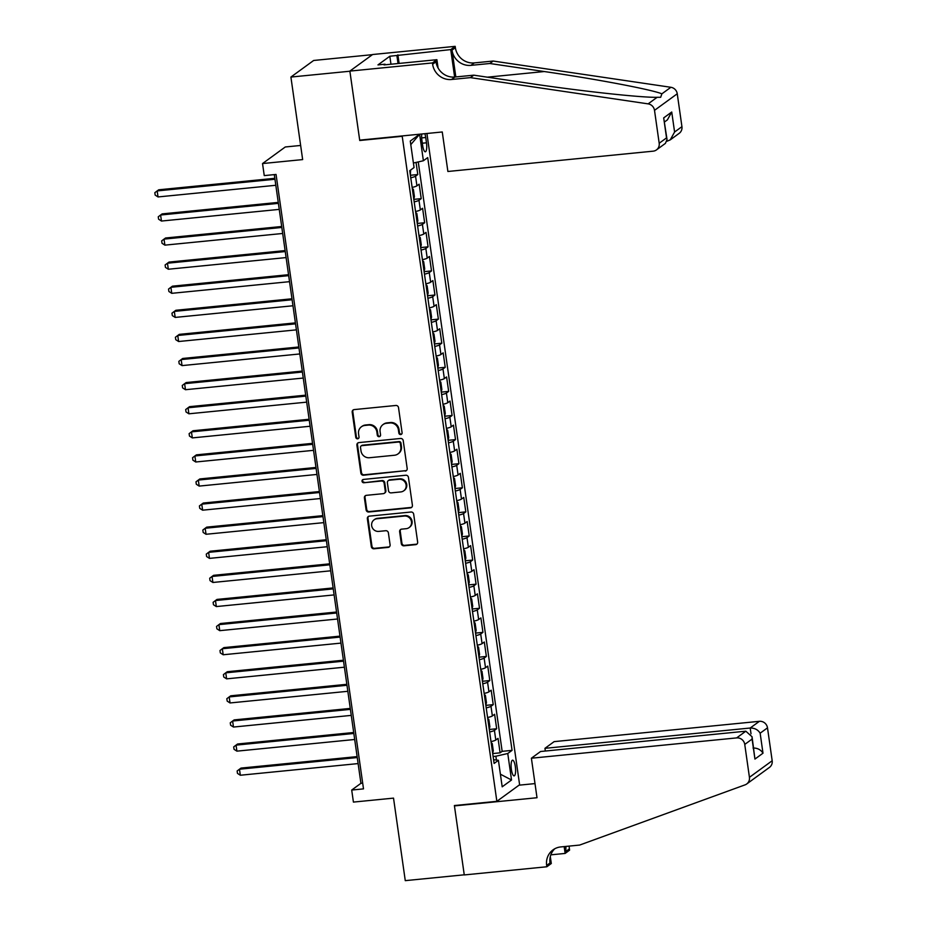 <?xml version="1.0" encoding="UTF-8"?>
<svg xmlns="http://www.w3.org/2000/svg" width="927" height="927" viewBox="0 0 927 927"><rect width="100%" height="100%" fill="white"/><g stroke="black" fill="none" stroke-linecap="round" stroke-linejoin="round"><path stroke-width="1.39" d="M400.707 434.554A1.692 1.611 -126.1 0 0 402.086 432.735L398.517 407.613A2.422 2.294 -126.1 0 0 395.864 405.47L354.184 409.595A2.422 2.294 -126.1 0 0 352.202 412.191L355.771 437.324A1.692 1.611 -126.1 0 0 358.39 438.529A1.692 1.611 -126.1 0 0 359.016 436.999L358.552 433.743A7.729 7.358 -126.1 0 1 364.89 425.447L368.367 425.099A7.729 7.358 -126.1 0 1 376.849 431.936L377.312 435.192A1.692 1.611 -126.1 0 0 379.931 436.397A1.692 1.611 -126.1 0 0 380.557 434.867L380.093 431.611A7.729 7.358 -126.1 0 1 386.42 423.315L389.896 422.967A7.729 7.358 -126.1 0 1 398.39 429.804L398.853 433.06A1.692 1.611 -126.1 0 0 400.707 434.554M382.944 424.636L383.558 424.184A7.729 7.358 -126.1 0 1 387.034 422.863L390.51 422.527A7.729 7.358 -126.1 0 1 399.004 429.363L399.467 432.608A1.692 1.611 -126.1 0 0 401.75 433.998M353.419 409.815A2.422 2.294 -126.1 0 0 352.816 411.739L356.385 436.872A1.692 1.611 -126.1 0 0 358.668 438.262M361.414 426.768L362.028 426.316A7.729 7.358 -126.1 0 1 365.505 424.995L368.981 424.659A7.729 7.358 -126.1 0 1 377.463 431.484L377.926 434.74A1.692 1.611 -126.1 0 0 380.209 436.13M515.319 766.594A7.879 2.121 84.3 0 0 512.585 760.186A7.879 2.121 84.3 0 0 511.391 769.468A7.879 2.121 84.3 0 0 514.137 775.876A7.879 2.121 84.3 0 0 515.319 766.594M401.321 543.685A2.422 2.294 -126.1 0 0 403.975 545.818L415.667 544.659A2.422 2.294 -126.1 0 0 417.648 542.063L413.674 514.161A2.422 2.294 -126.1 0 0 411.02 512.017L369.34 516.142A2.422 2.294 -126.1 0 0 367.359 518.738L371.333 546.652A2.422 2.294 -126.1 0 0 373.987 548.784L388.112 547.393A2.422 2.294 -126.1 0 0 390.093 544.798L388.39 532.851A2.422 2.294 -126.1 0 0 385.736 530.719L378.737 531.403A6.466 6.153 -126.1 0 1 374.033 519.862A6.466 6.153 -126.1 0 1 376.93 518.749L404.381 516.038A6.466 6.153 -126.1 0 1 409.085 527.59A6.466 6.153 -126.1 0 1 406.177 528.691L401.6 529.143A2.422 2.294 -126.1 0 0 399.63 531.739L401.321 543.685L401.936 543.234A2.422 2.294 -126.1 0 0 404.589 545.366L416.281 544.207A2.422 2.294 -126.1 0 0 417.046 543.998M402.214 136.292L359.746 140.498L349.885 71.228L290.904 77.057L302.654 159.583L262.538 163.558L264.253 175.609L276.049 174.438L363.5 788.877L351.704 790.047L353.419 802.087L393.523 798.124L405.273 880.65L464.253 874.81L454.392 805.54L496.86 801.334L402.214 136.292L402.793 135.875M405.203 471.101A2.422 2.294 -126.1 0 0 407.185 468.506L403.21 440.603A2.422 2.294 -126.1 0 0 400.557 438.471L358.876 442.596A2.422 2.294 -126.1 0 0 356.895 445.18L360.87 473.094A2.422 2.294 -126.1 0 0 363.523 475.227L405.817 470.661A2.422 2.294 -126.1 0 0 406.582 470.441M408.448 477.382L412.411 505.285A2.422 2.294 -126.1 0 1 410.441 507.88L368.749 512.005A2.422 2.294 -126.1 0 1 366.107 509.873L364.404 497.926A2.422 2.294 -126.1 0 1 366.385 495.331L383.28 493.662A2.422 2.294 -126.1 0 0 385.261 491.067L384.137 483.141A2.422 2.294 -126.1 0 0 381.484 481.009L363.882 482.747A1.692 1.611 -126.1 0 1 362.654 479.722A1.692 1.611 -126.1 0 1 363.419 479.433L405.794 475.238A2.422 2.294 -126.1 0 1 408.448 477.382M290.904 77.057L313.65 60.475L372.422 54.658M492.712 753.57L500.093 752.84L498.042 738.379L495.794 740.024L494.427 730.383A9.849 1.483 171.9 0 1 489.63 731.982M489.282 729.479L496.663 728.749L494.612 714.288L492.364 715.922L490.997 706.281A9.849 1.483 171.9 0 1 486.2 707.892M485.852 705.377L493.234 704.647L491.183 690.186L488.935 691.832L487.567 682.191A9.849 1.483 171.9 0 1 482.77 683.79M482.422 681.287L489.804 680.557L487.753 666.096L485.505 667.73L484.137 658.089A9.849 1.483 171.9 0 1 479.352 659.7M478.992 657.185L486.374 656.455L484.323 642.005L482.075 643.639L480.707 633.998A9.849 1.483 171.9 0 1 475.922 635.598M475.563 633.095L482.944 632.365L480.893 617.903L478.645 619.537L477.278 609.896A9.849 1.483 171.9 0 1 472.492 611.507M472.133 608.993L479.514 608.263L477.463 593.813L475.215 595.447L473.848 585.806A9.849 1.483 171.9 0 1 469.062 587.417M468.703 584.902L476.084 584.172L474.033 569.711L471.785 571.345L470.418 561.716A9.849 1.483 171.9 0 1 465.632 563.315M465.273 560.812L472.666 560.07L470.603 545.621L468.355 547.254L466.988 537.614A9.849 1.483 171.9 0 1 462.202 539.224M461.843 536.71L469.236 535.98L467.173 521.519L464.925 523.152L463.558 513.523A9.849 1.483 171.9 0 1 458.772 515.122M458.413 512.619L465.806 511.889L463.743 497.428L461.495 499.062L460.128 489.421A9.849 1.483 171.9 0 1 455.342 491.032M454.983 488.517L462.376 487.787L460.313 473.326L458.065 474.972L456.698 465.331A9.849 1.483 171.9 0 1 451.912 466.93M451.553 464.427L458.946 463.697L456.884 449.236L454.647 450.87L453.268 441.229A9.849 1.483 171.9 0 1 448.483 442.839M448.123 440.325L455.516 439.595L453.454 425.134L451.217 426.779L449.838 417.138A9.849 1.483 171.9 0 1 445.053 418.737M444.693 416.235L452.086 415.505L450.024 401.043L447.787 402.677L446.408 393.036A9.849 1.483 171.9 0 1 441.623 394.647M441.264 392.133L448.656 391.403L446.594 376.953L444.357 378.587L442.979 368.946A9.849 1.483 171.9 0 1 438.193 370.557M437.834 368.042L445.227 367.312L443.164 352.851L440.928 354.485L439.549 344.856A9.849 1.483 171.9 0 1 434.763 346.455M434.404 343.94L441.797 343.21L439.734 328.761L437.498 330.394L436.119 320.754A9.849 1.483 171.9 0 1 431.333 322.364M430.974 319.85L438.367 319.12L436.304 304.659L434.068 306.292L432.689 296.663A9.849 1.483 171.9 0 1 427.903 298.262M427.544 295.759L434.937 295.018L432.886 280.568L430.638 282.202L429.259 272.561A9.849 1.483 171.9 0 1 424.473 274.172M424.126 271.657L431.507 270.927L429.456 256.466L427.208 258.112L425.841 248.471A9.849 1.483 171.9 0 1 421.043 250.07M420.696 247.567L428.077 246.837L426.026 232.376L423.778 234.01L422.411 224.369A9.849 1.483 171.9 0 1 417.613 225.979M417.266 223.465L424.647 222.735L422.596 208.274L420.348 209.919L418.981 200.278A9.849 1.483 171.9 0 1 414.184 201.877M413.836 199.375L421.217 198.645L419.166 184.183L416.918 185.817A9.849 1.483 171.9 0 1 412.133 187.428M421.785 133.998A7.636 2.063 84.3 0 0 421.912 140.29L422.666 145.585A7.636 2.063 84.3 0 0 425.319 151.796A7.636 2.063 84.3 0 0 426.478 142.804L425.725 137.509A7.636 2.063 84.3 0 0 424.844 133.685M426.918 133.488L519.607 784.752L496.86 801.334M500.093 752.84L502.156 751.333L512.063 750.36L427.706 157.602L423.396 160.742L413.407 163.036M512.063 750.36L507.764 753.5L511.53 780.001L502.191 786.814L498.413 760.302L494.114 763.442L409.746 170.695L414.056 167.555L410.279 141.055L419.63 134.241L423.396 160.742M410.406 175.273L417.787 174.543L415.551 176.176A9.849 1.483 171.9 0 1 410.765 177.787M421.217 198.645L418.981 200.278M424.647 222.735L422.411 224.369M428.077 246.837L425.841 248.471M431.507 270.927L429.259 272.561M434.937 295.018L432.689 296.663M438.367 319.12L436.119 320.754M441.797 343.21L439.549 344.856M445.227 367.312L442.979 368.946M448.656 391.403L446.408 393.036M452.086 415.505L449.838 417.138M455.516 439.595L453.268 441.229M458.946 463.697L456.698 465.331M462.376 487.787L460.128 489.421M465.806 511.889L463.558 513.523M469.236 535.98L466.988 537.614M472.666 560.07L470.418 561.716M476.084 584.172L473.848 585.806M479.514 608.263L477.278 609.896M482.944 632.365L480.707 633.998M486.374 656.455L484.137 658.089M489.804 680.557L487.567 682.191M493.234 704.647L490.997 706.281M496.663 728.749L494.427 730.383M502.156 751.333L418.262 161.924M417.787 174.543L416.061 162.422M496.408 760.059L495.864 756.223L493.118 756.49M300.638 145.458L285.284 146.976L262.538 163.558M274.299 174.612L360.927 783.327L351.704 790.047M362.689 783.141L360.927 783.327M415.563 211.518A9.849 1.483 -8.1 0 0 420.348 209.919M418.992 235.62A9.849 1.483 -8.1 0 0 423.778 234.01M422.422 259.711A9.849 1.483 -8.1 0 0 427.208 258.112M425.852 283.813A9.849 1.483 -8.1 0 0 430.638 282.202M429.282 307.903A9.849 1.483 -8.1 0 0 434.068 306.292M432.712 331.993A9.849 1.483 -8.1 0 0 437.498 330.394M436.142 356.095A9.849 1.483 -8.1 0 0 440.928 354.485M439.572 380.186A9.849 1.483 -8.1 0 0 444.357 378.587M442.99 404.288A9.849 1.483 -8.1 0 0 447.787 402.677M446.42 428.378A9.849 1.483 -8.1 0 0 451.217 426.779M449.85 452.48A9.849 1.483 -8.1 0 0 454.647 450.87M453.28 476.571A9.849 1.483 -8.1 0 0 458.065 474.972M456.71 500.673A9.849 1.483 -8.1 0 0 461.495 499.062M460.14 524.763A9.849 1.483 -8.1 0 0 464.925 523.152M463.57 548.854A9.849 1.483 -8.1 0 0 468.355 547.254M466.999 572.956A9.849 1.483 -8.1 0 0 471.785 571.345M470.429 597.046A9.849 1.483 -8.1 0 0 475.215 595.447M473.859 621.148A9.849 1.483 -8.1 0 0 478.645 619.537M477.289 645.238A9.849 1.483 -8.1 0 0 482.075 643.639M480.719 669.34A9.849 1.483 -8.1 0 0 485.505 667.73M484.149 693.431A9.849 1.483 -8.1 0 0 488.935 691.832M487.579 717.533A9.849 1.483 -8.1 0 0 492.364 715.922M498.413 760.302L493.581 759.711M491.009 741.623A9.849 1.483 -8.1 0 0 495.794 740.024M495.864 756.223L507.764 753.5M410.788 144.624L419.63 134.241M511.53 780.001L500.395 774.196M359.746 140.498L360.325 140.07M358.112 442.805A2.422 2.294 -126.1 0 0 357.509 444.74L361.484 472.643A2.422 2.294 -126.1 0 0 364.137 474.786L405.817 470.661M400.337 443.523A1.692 1.611 -126.1 0 0 398.483 442.028L361.889 445.655A1.692 1.611 -126.1 0 0 360.51 447.463L360.997 450.893A7.729 7.358 -126.1 0 0 369.479 457.729L394.496 455.25A7.729 7.358 -126.1 0 0 400.823 446.953L400.337 443.523L400.951 443.071A1.692 1.611 -126.1 0 0 399.097 441.576L398.483 442.028M361.136 445.933L361.75 445.493A1.692 1.611 -126.1 0 1 362.503 445.203L399.097 441.576M397.973 453.94L398.587 453.488A7.729 7.358 -126.1 0 0 401.437 446.501L400.823 446.953M400.951 443.071L401.437 446.501M365.62 495.551A2.422 2.294 -126.1 0 0 365.018 497.475L366.721 509.421A2.422 2.294 -126.1 0 0 369.363 511.565L411.055 507.44A2.422 2.294 -126.1 0 0 411.808 507.22M384.369 493.245L384.983 492.805A2.422 2.294 -126.1 0 0 385.875 490.615L384.751 482.7A2.422 2.294 -126.1 0 0 382.098 480.557L363.882 482.747M362.99 479.537A1.692 1.611 -126.1 0 0 364.496 482.295M400.823 491.924A6.466 6.153 -126.1 0 0 405.69 483.407A6.466 6.153 -126.1 0 0 399.027 479.271L389.363 480.232A2.422 2.294 -126.1 0 0 387.382 482.816L388.506 490.742A2.422 2.294 -126.1 0 0 391.159 492.886L400.823 491.924M403.732 490.823L404.346 490.371A6.466 6.153 -126.1 0 0 399.641 478.819L399.027 479.271M388.274 480.638L388.888 480.198A2.422 2.294 -126.1 0 1 389.977 479.78L399.641 478.819M400.846 529.363A2.422 2.294 -126.1 0 0 400.244 531.287L401.936 543.234M409.085 527.59L409.699 527.139A6.466 6.153 -126.1 0 0 404.995 515.586L404.381 516.038M374.033 519.862L374.647 519.41A6.466 6.153 -126.1 0 1 377.556 518.309L404.995 515.586M368.587 516.362A2.422 2.294 -126.1 0 0 367.984 518.297L371.947 546.2A2.422 2.294 -126.1 0 0 374.601 548.332L388.726 546.942A2.422 2.294 -126.1 0 0 389.491 546.721M410.348 174.925L410.638 170.047M274.821 178.308L158.714 189.803L157.173 190.916L158.03 196.941L275.817 185.284M274.96 179.259L157.173 190.916L154.821 192.689L155.168 195.099L158.03 196.941M470.418 77.625L473.778 75.168L528.274 83.221C580.186 91.031 641.032 97.683 657.116 97.312L660.661 97.289L661.878 93.836C652.063 89.641 596.536 79.108 544.288 71.541L489.792 63.499L470.928 65.365A17.231 16.385 53.9 0 1 452.005 50.128L455.377 47.671L455.18 46.35L372.619 54.519L349.861 71.101L359.688 140.139L442.26 131.97L447.892 171.483L653.141 151.171A7.381 7.022 -126.1 0 0 659.19 143.245L654.508 110.348A7.381 7.022 -126.1 0 0 648.124 103.87L470.418 77.625L451.542 79.49A17.231 16.385 53.9 0 1 432.631 64.253L432.434 62.932L349.861 71.101M489.792 63.499L493.164 61.043L474.288 62.909A17.231 16.385 53.9 0 1 455.377 47.671M432.631 64.253L435.991 61.808A17.231 16.385 53.9 0 0 454.914 77.034L473.778 75.168M659.19 143.245L666.536 137.891L663.686 117.891L671.739 112.016L674.589 132.016L681.936 126.663L677.255 93.766L654.508 110.348M661.878 93.836L670.87 87.289L493.164 61.043M432.434 62.932L436.895 59.687L384.045 64.913L385.029 64.195L385.122 64.809M390.962 64.23L389.827 56.246L377.961 64.902L385.029 64.195M389.827 56.246L450.731 49.594L455.18 46.35M436.895 59.687L438.077 67.972M455.829 76.941L452.005 50.128M454.636 77.057L450.731 49.594M670.87 87.289A7.381 7.022 53.9 0 1 677.255 93.766M681.936 126.663A7.381 7.022 53.9 0 1 679.201 133.326L670.256 139.861L666.942 141.263M397.88 54.832L399.108 63.418M398.031 63.534L396.895 55.55M666.536 137.891L667.046 139.513L665.412 143.384L656.455 149.907M663.686 117.891L667.046 139.513M671.739 112.016L667.405 119.861L664.543 121.947M674.589 132.016L670.256 139.861M531.391 758.216L736.641 737.904L745.829 731.194L540.58 751.507L531.391 758.216L537.011 797.73L454.439 805.899L464.265 874.937L546.837 866.768L551.298 863.512L550.314 856.583M545.331 751.044L544.949 748.332L554.137 741.635L759.387 721.322A7.381 7.022 53.9 0 1 767.498 727.846L772.179 760.743A7.381 7.022 53.9 0 1 769.445 767.405L746.698 783.987A7.381 7.022 -126.1 0 1 745.041 784.868L579.642 845.065L560.765 846.93A17.231 16.385 -126.1 0 0 553.013 849.874A17.231 16.385 -126.1 0 0 546.652 865.436L546.837 866.768M767.498 727.846L760.152 733.199L762.991 753.199L754.937 759.074L752.098 739.074L744.752 744.427L749.433 777.324L772.179 760.743M569.224 846.096A17.231 16.385 -126.1 0 0 569.398 848.854L569.584 850.175L565.134 853.431L564.161 846.606M550.835 854.845L565.134 853.431M455.03 805.47L454.439 805.899M519.027 785.181L535.006 783.593M544.949 748.332L750.198 728.019L759.387 721.322M566.038 846.409A17.231 16.385 -126.1 0 0 566.038 851.31L565.343 846.478M746.698 783.987A7.381 7.022 -126.1 0 0 749.433 777.324M744.752 744.427A7.381 7.022 -126.1 0 0 736.641 737.904M554.775 848.761A17.231 16.385 -126.1 0 0 550.012 862.979L546.652 865.436M760.152 733.199C757.962 729.7 754.648 727.973 750.198 728.019L751.021 733.825M762.991 753.199C760.812 749.7 757.498 747.973 753.048 748.019M754.937 759.074L752.052 736.756L745.829 731.194M752.098 739.074L752.052 736.756M413.778 199.015L414.415 196.64L413.396 189.409L412.26 188.32M278.251 202.399L162.144 213.894L160.603 215.018L161.46 221.043L279.247 209.386M278.39 203.361L160.603 215.018L158.25 216.791L158.598 219.201L161.46 221.043M417.208 223.117L417.845 220.73L416.826 213.5L415.69 212.41M281.681 226.501L165.574 237.996L164.033 239.108L164.89 245.134L282.677 233.477M281.82 227.451L164.033 239.108L161.68 240.881L162.028 243.291L164.89 245.134M420.638 247.208L421.275 244.832L420.255 237.602L419.12 236.512M285.11 250.591L168.992 262.086L167.463 263.21L168.32 269.236L286.107 257.579M285.249 251.553L167.463 263.21L165.11 264.983L165.458 267.393L168.32 269.236M424.068 271.31L424.705 268.923L423.674 261.692L422.55 260.603M288.54 274.693L172.422 286.176L170.892 287.3L171.75 293.326L289.537 281.669M288.679 275.643L170.892 287.3L168.54 289.073L168.888 291.484L171.75 293.326M427.498 295.4L428.135 293.013L427.104 285.794L425.98 284.705M291.97 298.784L175.852 310.278L174.322 311.402L175.18 317.416L292.955 305.771M292.109 299.745L174.322 311.402L171.97 313.175L172.318 315.586L175.18 317.416M430.928 319.491L431.565 317.115L430.534 309.885L429.41 308.795M295.4 322.886L179.282 334.369L177.752 335.493L178.61 341.518L296.385 329.861M295.528 323.836L177.752 335.493L175.4 337.266L175.748 339.676L178.61 341.518M434.357 343.593L434.995 341.206L433.963 333.987L432.839 332.886M298.83 346.976L182.712 358.471L181.182 359.583L182.04 365.609L299.815 353.952M298.957 347.938L181.182 359.583L178.83 361.368L179.178 363.778L182.04 365.609M437.787 367.683L438.425 365.308L437.393 358.077L436.269 356.988M302.26 371.078L186.142 382.561L184.612 383.685L185.47 389.711L303.245 378.054M302.387 372.028L184.612 383.685L182.26 385.458L182.607 387.868L185.47 389.711M441.217 391.785L441.855 389.398L440.823 382.167L439.688 381.078M305.69 395.169L189.571 406.663L188.042 407.776L188.899 413.801L306.675 402.144M305.817 396.119L188.042 407.776L185.69 409.549L186.026 411.959L188.899 413.801M444.647 415.875L445.284 413.5L444.253 406.269L443.118 405.18M309.12 419.259L193.001 430.754L191.46 431.878L192.318 437.903L310.105 426.246M309.247 420.221L191.46 431.878L189.12 433.651L189.456 436.061L192.318 437.903M448.077 439.977L448.714 437.59L447.683 430.36L446.547 429.271M312.538 443.361L196.431 454.856L194.89 455.968L195.748 461.994L313.535 450.337M312.677 444.311L194.89 455.968L192.549 457.741L192.886 460.151L195.748 461.994M451.507 464.068L452.144 461.692L451.113 454.462L449.977 453.373M315.968 467.451L199.861 478.946L198.32 480.07L199.178 486.096L316.964 474.439M316.107 468.413L198.32 480.07L195.979 481.843L196.315 484.253L199.178 486.096M454.937 488.17L455.574 485.783L454.543 478.552L453.407 477.463M319.398 491.553L203.291 503.037L201.75 504.161L202.607 510.186L320.394 498.529M319.537 492.504L201.75 504.161L199.409 505.933L199.745 508.344L202.607 510.186M458.367 512.26L459.004 509.885L457.973 502.654L456.837 501.565M322.828 515.644L206.721 527.139L205.18 528.263L206.037 534.276L323.824 522.631M322.967 516.606L205.18 528.263L202.839 530.035L203.175 532.446L206.037 534.276M461.797 536.351L462.434 533.975L461.403 526.745L460.267 525.655M326.258 539.746L210.151 551.229L208.61 552.353L209.467 558.378L327.254 546.721M326.397 540.696L208.61 552.353L206.269 554.126L206.605 556.536L209.467 558.378M465.227 560.453L465.864 558.066L464.833 550.847L463.697 549.757M329.688 563.836L213.581 575.331L212.04 576.455L212.897 582.469L330.684 570.812M329.827 564.798L212.04 576.455L209.699 578.228L210.035 580.638L212.897 582.469M468.656 584.543L469.294 582.168L468.262 574.937L467.127 573.848M333.117 587.938L217.011 599.421L215.47 600.545L216.327 606.571L334.114 594.914M333.257 588.888L215.47 600.545L213.117 602.318L213.465 604.728L216.327 606.571M472.075 608.645L472.724 606.258L471.692 599.027L470.557 597.938M336.547 612.029L220.441 623.523L218.899 624.636L219.757 630.661L337.544 619.004M336.686 612.99L218.899 624.636L216.547 626.42L216.895 628.819L219.757 630.661M475.505 632.735L476.154 630.36L475.122 623.129L473.987 622.04M339.977 636.131L223.87 647.614L222.329 648.738L223.187 654.763L340.974 643.106M340.116 637.081L222.329 648.738L219.977 650.511L220.325 652.921L223.187 654.763M478.935 656.837L479.572 654.45L478.552 647.22L477.417 646.131M343.407 660.221L227.3 671.716L225.759 672.828L226.617 678.854L344.404 667.197M343.546 661.171L225.759 672.828L223.407 674.601L223.755 677.011L226.617 678.854M482.364 680.928L483.002 678.552L481.982 671.322L480.846 670.233M346.837 684.311L230.73 695.806L229.189 696.93L230.047 702.956L347.834 691.299M346.976 685.273L229.189 696.93L226.837 698.703L227.185 701.113L230.047 702.956M485.794 705.03L486.432 702.643L485.412 695.412L484.276 694.323M350.267 708.413L234.16 719.908L232.619 721.021L233.477 727.046L351.263 715.389M350.406 709.364L232.619 721.021L230.267 722.793L230.614 725.204L233.477 727.046M489.224 729.12L489.862 726.745L488.842 719.514L487.706 718.425M353.697 732.504L237.579 743.999L236.049 745.123L236.906 751.148L354.693 739.491M353.836 733.466L236.049 745.123L233.697 746.895L234.044 749.306L236.906 751.148M492.654 753.222L493.291 750.835L492.26 743.605L491.136 742.515M357.127 756.606L241.008 768.089L239.479 769.213L240.336 775.239L358.123 763.581M357.266 757.556L239.479 769.213L237.127 770.986L237.474 773.396L240.336 775.239M416.918 185.817L415.551 176.176M421.681 137.903L425.725 137.509M422.33 143.221L426.478 142.804M399.004 429.363L398.39 429.804M390.51 422.527L389.896 422.967M387.034 422.863L386.42 423.315M377.926 434.74L377.312 435.192M377.463 431.484L376.849 431.936M368.981 424.659L368.367 425.099M365.505 424.995L364.89 425.447M356.385 436.872L355.771 437.324M352.816 411.739L352.202 412.191M399.467 432.608L398.853 433.06M364.137 474.786L363.523 475.227M361.484 472.643L360.87 473.094M357.509 444.74L356.895 445.18M362.503 445.203L361.889 445.655M411.055 507.44L410.441 507.88M369.363 511.565L368.749 512.005M366.721 509.421L366.107 509.873M365.018 497.475L364.404 497.926M385.875 490.615L385.261 491.067M384.751 482.7L384.137 483.141M382.098 480.557L381.484 481.009M389.977 479.78L389.363 480.232M400.244 531.287L399.63 531.739M377.556 518.309L376.93 518.749M388.726 546.942L388.112 547.393M374.601 548.332L373.987 548.784M371.947 546.2L371.333 546.652M367.984 518.297L367.359 518.738M416.281 544.207L415.667 544.659M404.589 545.366L403.975 545.818M470.928 65.365L474.288 62.909M454.914 77.034L451.542 79.49M648.124 103.87L657.116 97.312M544.288 71.541L487.359 77.173M566.038 851.31L569.398 848.854"/></g></svg>
